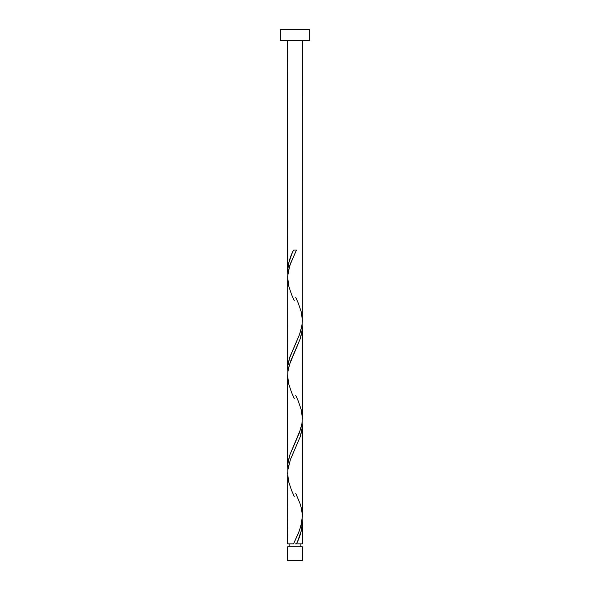 <?xml version="1.0" encoding="UTF-8"?>
<svg xmlns="http://www.w3.org/2000/svg" width="590" height="590" viewBox="0 0 590 590"><rect width="100%" height="100%" fill="white"/><g stroke="black" fill="none" stroke-linecap="round" stroke-linejoin="round"><path stroke-width="0.89" d="M287.655 546.797L287.655 560.5L302.346 560.5L302.346 546.797L287.655 546.797L302.346 546.797L302.346 560.5L287.655 560.5L287.655 546.797M289.122 543.855L289.122 546.797L289.122 543.855M300.878 546.797L300.878 543.855L300.878 546.797M280.309 29.5L280.309 40.518L309.691 40.518L309.691 29.5L280.309 29.5L280.309 40.518L309.691 40.518L309.691 29.5L280.309 29.5M287.839 274.94L287.655 40.518L287.655 271.444L288.606 263.428L291.755 254.091L293.54 250.079L296.46 250.079L289.749 265.611L287.699 275.965L287.655 369.37L287.972 364.782L289.321 358.654L299.58 334.397L301.615 327.391L302.301 322.147L302.346 40.518L302.309 318.873M297.67 541.185L296.46 543.855L302.346 543.855L302.346 522.497L301.394 530.513L297.67 541.185M302.161 421.076L302.346 516.257L301.918 521.604L299.484 530.506L293.54 543.855L287.655 543.855L293.54 543.855L298.282 533.508L301.025 525.742L302.346 516.257L302.346 424.571L301.785 430.7L300.192 436.821L290.42 459.544L287.839 470.038L287.655 543.855L287.691 475.068M287.839 470.791L287.655 375.609L287.655 467.295L288.215 461.166L289.808 455.045L300.745 428.819L301.933 423.576L302.346 418.332L302.346 326.646L301.785 332.775L300.192 338.896L289.255 365.122L287.839 372.113L287.691 377.143M302.161 519.001L302.346 543.855L296.46 543.855C300.126 536.738 302.087 529.621 302.346 522.497L302.198 519.377M295.738 493.336L300.118 503.801L301.394 508.248L302.309 514.723M302.161 323.15L302.309 416.798M287.839 372.865L287.691 279.218M295 543.855L296.46 543.855L295 543.855M293.54 250.079L296.46 250.079L293.54 250.079C289.874 257.196 287.913 264.32 287.655 271.444L287.802 274.564M295.738 297.485L298.429 303.496L301.394 312.398L302.346 320.407L301.918 325.754L299.484 334.655L289.882 356.913L287.846 365.815L287.802 372.489M295.738 395.411L298.429 401.421L301.394 410.323L302.346 418.332L301.918 423.679L299.484 432.581L289.882 454.838L287.846 463.74L287.802 470.414M294.263 496.456L291.571 490.445L288.606 481.543L287.655 473.534L288.082 468.187L290.516 459.286L300.118 437.028L302.154 428.126L302.198 421.452M294.263 398.53L291.571 392.52L288.606 383.618L287.655 375.609L288.082 370.262L290.516 361.36L300.118 339.103L302.154 330.201L302.198 323.526M294.263 300.605L291.571 294.594L288.606 285.693L287.669 276.791L288.082 272.337L290.516 263.435L296.46 250.079"/></g></svg>
